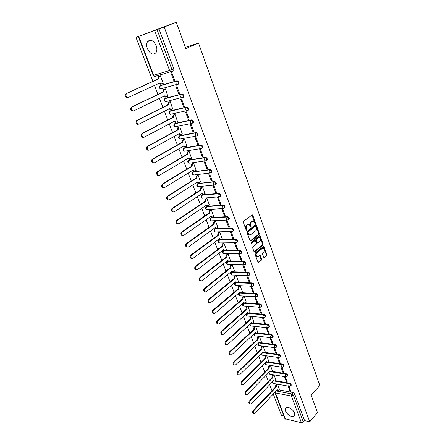 <?xml version="1.0" encoding="UTF-8"?>
<svg xmlns="http://www.w3.org/2000/svg" width="445" height="445" viewBox="0 0 445 445"><rect width="100%" height="100%" fill="white"/><g stroke="black" fill="none" stroke-linecap="round" stroke-linejoin="round"><path stroke-width="0.67" d="M255.363 223.562L255.513 222.823L252.832 215.33L252.109 214.968L243.565 221.315L243.343 222.389L246.107 229.965L246.625 230.21L246.419 228.48C246.013 227.033 246.241 225.888 247.114 225.059L249.117 224.363L250.746 226.894L251.175 226.116L250.824 225.148C250.418 223.702 250.652 222.572 251.514 221.749L253.466 221.065L255.363 223.562M254.907 223.407L252.026 215.03M246.157 230.065L245.824 228.502L246.419 228.48M250.563 226.716L250.229 225.17L250.824 225.148M294.39 412.91C293.005 408.76 286.408 405.523 285.434 408.46L285.579 411.019C286.958 415.118 293.528 418.389 294.529 415.424L294.39 412.91M156.189 45.657C153.397 40.278 150.516 38.938 147.545 41.635C146.444 43.51 146.394 45.857 147.384 48.677C150.171 54.034 153.052 55.352 156.028 52.627C157.102 50.786 157.157 48.461 156.189 45.657M247.364 313.013L247.008 313.386M243.543 302.911L243.176 303.284M239.677 292.682L239.293 293.06M235.772 282.33L235.372 282.714M231.834 271.845L231.394 272.24M227.951 261.215L227.378 261.638M224.58 250.479L223.307 250.908M237.207 242.152L237.73 241.774C237.908 240.5 237.335 239.677 236.017 239.299L219.869 239.627L219.185 240.044M233.008 230.927L233.547 230.549C233.731 229.247 233.158 228.407 231.823 228.04L215.675 228.635L215.018 229.042M228.758 219.563L229.303 219.179C229.498 217.85 228.925 216.999 227.579 216.637L211.431 217.505L210.797 217.905M207.626 209.562L206.819 209.612C205.468 209.072 205.195 208.199 205.996 206.986L206.569 206.625L222.711 205.479C224.074 205.835 224.647 206.697 224.441 208.06L225.003 207.665C225.209 206.302 224.636 205.44 223.273 205.084L207.131 206.241L206.524 206.625M218.918 193.386L202.775 194.827L202.197 195.205L218.345 193.77C219.719 194.12 220.297 194.993 220.086 196.384L220.653 196C220.87 194.604 220.292 193.736 218.918 193.386L218.345 193.77L217.872 195.978L218.623 196.862L220.086 196.384L219.441 196.785M215.653 184.58L216.242 184.186C216.47 182.762 215.892 181.871 214.507 181.532L197.83 183.613M211.153 172.615L211.776 172.215C212.015 170.758 211.436 169.857 210.034 169.517L193.391 171.881M206.669 160.484L207.248 160.089C207.498 158.592 206.919 157.68 205.501 157.352L188.903 159.994M202.091 148.196L202.659 147.796C202.926 146.272 202.341 145.343 200.906 145.02L184.352 147.951M197.452 135.742L198.008 135.347C198.286 133.778 197.702 132.838 196.256 132.521L179.747 135.753M192.752 123.12L193.291 122.725C193.592 121.123 193.002 120.167 191.539 119.855L175.085 123.399M187.99 110.327L188.513 109.932C188.825 108.291 188.241 107.317 186.755 107.017L170.363 110.877M183.162 97.355L183.674 96.971C183.996 95.286 183.412 94.296 181.91 94.001L165.579 98.189M178.267 84.205L178.762 83.827C179.101 82.103 178.517 81.096 176.999 80.806L160.728 85.329M263.763 257.321L264.458 257.627L266.727 255.758L266.928 254.707L263.752 246.302L255.113 253.01L254.902 254.078L258.156 262.556L261.36 260.192L261.565 259.135L260.019 255.319L258.228 256.509L257.121 256.665C255.942 255.536 255.864 254.262 256.887 252.827L262.311 248.444L263.373 248.293C264.547 249.4 264.63 250.674 263.624 252.098L262.728 252.827L262.522 253.884L263.763 257.321M138.712 36.418L153.608 75.261L169.623 70.532L154.654 30.538L135.964 37.369L176.276 22.25L185.793 48.572L198.537 43.059L319.816 385.426L311.194 395.221L317.485 412.615L309.737 421.754L164.172 26.961L157.057 29.626L171.981 69.648L171.942 71.339L170.735 71.745L172.343 71.156M176.276 22.25L164.172 26.961M259.085 234.437L259.296 233.38L256.348 225.153L255.636 224.808L247.186 231.25L246.969 232.323L250.001 240.639L250.73 240.973L259.085 234.437L258.489 234.448L258.701 233.397L255.558 224.864M260.225 235.984L263.134 244.11L262.928 245.162L254.673 251.803L253.956 251.481L252.677 247.976L252.888 246.908L256.281 244.21L256.492 243.154L255.341 240.445L251.392 243.287L251.102 243.326L251.036 242.308L259.518 235.65L260.225 235.984L259.63 235.995L262.544 244.116L263.134 244.11M278.854 389.881L293.083 392.551L291.809 393.947L293.416 395.371L303.362 422.049L301.41 422.717L284.911 418.701M135.964 37.369L152.891 81.34M154.426 85.329L157.925 94.412M159.449 98.378L162.892 107.312M164.405 111.25L167.787 120.033M169.295 123.944L172.621 132.588M174.117 136.476L177.394 144.975M178.879 148.841L182.1 157.202M183.579 161.04L186.744 169.267M188.213 173.083L191.328 181.176M192.791 184.97L195.856 192.935M197.307 196.701L200.322 204.539M201.769 208.282L204.733 215.997M206.168 219.719L209.089 227.312M210.513 231.011L213.394 238.481M214.807 242.158L217.638 249.512M219.046 253.172L221.833 260.408M223.234 264.041L225.977 271.166M227.367 274.782L230.065 281.796M231.45 285.39L234.109 292.293M235.483 295.864L238.103 302.667M239.471 306.216L242.047 312.913M243.409 316.445L245.946 323.037M247.298 326.547L249.795 333.044M251.141 336.531L253.606 342.928M254.941 346.399L257.366 352.696M258.695 356.15L261.082 362.352M262.405 365.784L264.758 371.898M266.071 375.307L268.391 381.326M269.692 384.725L271.978 390.654M273.28 394.031L281.54 415.497L283.877 416.014M309.737 421.754L304.591 420.614L303.362 422.049M154.654 30.538L157.057 29.626M162.948 83.482L163.259 83.393L160.4 75.867L159.588 76.162M173.75 80.484L174.612 80.245L171.748 72.568L170.88 72.819L173.75 80.484L174.562 80.106M178.662 93.634L179.53 93.411L176.704 85.841L175.836 86.069L178.662 93.634L179.463 93.239M167.904 96.365L165.345 88.878L164.528 89.15M183.512 106.6L184.38 106.394L181.593 98.929L180.726 99.14L183.512 106.6L184.302 106.188M172.771 109.086L170.218 101.71L169.406 101.966M188.296 119.388L189.164 119.204L186.411 111.84L185.543 112.029L188.296 119.388L189.075 118.971M177.572 121.641L175.03 114.371L174.218 114.61M193.019 132.009L193.887 131.848L191.172 124.572L190.304 124.75L193.019 132.009L193.786 131.581M182.305 134.034L179.78 126.864L178.962 127.086M197.675 144.464L198.542 144.319L195.867 137.143L194.993 137.299L197.675 144.464L198.437 144.024M186.967 146.26L184.464 139.19L183.646 139.402M202.269 156.751L203.143 156.623L200.495 149.542L199.627 149.681L202.269 156.751L203.02 156.301M191.567 158.337L189.092 151.361L188.274 151.556M206.808 168.878L207.676 168.766L205.067 161.78L204.194 161.902L206.808 168.878L207.548 168.416M196.112 170.251L193.653 163.376L192.835 163.549M211.28 180.848L212.154 180.753L209.578 173.856L208.705 173.962L211.28 180.848L212.015 180.375M200.589 182.016L198.159 175.23L197.341 175.391M215.703 192.663L216.57 192.579L214.028 185.776L213.161 185.865L215.703 192.663L216.42 192.179M205.012 193.636L202.609 186.939L201.791 187.084M220.064 204.322L220.931 204.261L218.423 197.541L217.555 197.613L220.064 204.322L220.776 203.832M209.378 205.106L207.003 198.492L206.185 198.626M224.369 215.836L225.237 215.786L222.761 209.156L221.888 209.211L224.369 215.836L225.07 215.336M213.689 216.431L211.336 209.907L210.518 210.023M228.619 227.206L229.492 227.172L227.045 220.62L226.171 220.664L228.619 227.206L229.314 226.694M217.944 227.612L215.619 221.171L214.802 221.276M232.818 238.425L233.686 238.409L231.272 231.94L230.404 231.967L232.818 238.425L233.503 237.908M222.144 238.659L219.847 232.301L219.029 232.39M236.963 249.512L237.83 249.506L235.45 243.12L234.576 243.131L236.963 249.512L237.636 248.983M226.294 249.567L224.024 243.287L223.206 243.365M241.057 260.453L241.924 260.464L239.571 254.156L238.698 254.156L241.057 260.453L241.724 259.919M230.393 260.342L228.146 254.139L227.334 254.206M245.095 271.261L245.968 271.283L243.643 265.059L242.77 265.042L245.095 271.261L245.757 270.721M234.443 270.983L232.223 264.864L231.406 264.92M249.089 281.941L249.962 281.974L247.665 275.822L246.791 275.794L249.089 281.941L249.74 281.39M238.442 281.501L236.245 275.455L235.433 275.494M253.033 292.482L253.9 292.532L251.636 286.458L250.763 286.413L253.033 292.482L253.678 291.926M242.392 291.887L240.222 285.918L239.41 285.946M256.932 302.9L257.8 302.962L255.558 296.96L254.69 296.904L256.932 302.9L257.566 302.339M246.291 302.149L244.149 296.253L243.337 296.27M260.781 313.191L261.649 313.263L259.429 307.334L258.562 307.272L260.781 313.191L261.404 312.618M250.151 312.295L248.032 306.466L247.22 306.472M264.58 323.359L265.448 323.443L263.262 317.585L262.394 317.507L264.58 323.359L265.203 322.781M253.962 322.314L251.864 316.556L251.052 316.556M257.727 332.22L255.658 326.53L254.679 327.42L254.306 329.617L230.415 351.795C229.537 353.019 229.548 354.081 230.449 354.993L231.611 354.782L255.419 332.537L255.936 333.233L256.826 333.066L257.794 332.154M266.177 327.626L268.341 333.405L268.952 332.821M268.341 333.405L269.203 333.5L267.045 327.715M261.449 342.005L259.407 336.392M269.92 337.627L272.051 343.334L272.657 342.739M272.051 343.334L272.918 343.44L270.783 337.727M265.125 351.678L263.123 346.177M273.631 347.551L275.722 353.141L276.317 352.546M275.722 353.141L276.584 353.263L274.493 347.662M268.763 361.245L266.8 355.85M277.296 357.357L279.343 362.836L279.938 362.23M279.343 362.836L280.211 362.964L278.158 357.48M272.357 370.696L270.432 365.412M280.923 367.047L282.931 372.415L283.515 371.809M282.931 372.415L283.793 372.56L281.785 367.181M275.906 380.041L274.025 374.862M284.505 376.626L286.469 381.888L287.047 381.27M286.469 381.888L287.331 382.038L285.367 376.77M275.316 380.659L289.589 383.167L289.133 383.657C290.301 384.113 290.846 384.814 290.774 385.776L290.518 386.038M271.739 371.33L286.052 373.672L285.59 374.162C286.769 374.607 287.314 375.319 287.242 376.298L286.969 376.565M268.113 361.891L282.475 364.066L282.008 364.55C283.192 364.989 283.743 365.712 283.66 366.708L283.376 366.986M264.447 352.345L278.859 354.348L278.386 354.826C279.577 355.26 280.133 355.989 280.044 357.001L279.744 357.291M260.737 342.689L275.194 344.513L274.715 344.981C275.922 345.415 276.473 346.149 276.378 347.183L276.061 347.484M256.976 332.921L271.489 334.557L271.005 335.024C272.218 335.452 272.774 336.192 272.674 337.249L272.34 337.555M253.172 323.037L267.734 324.483L267.245 324.945C268.474 325.367 269.03 326.118 268.925 327.197L268.569 327.509M249.322 313.035L263.941 314.287L263.446 314.743C264.68 315.16 265.242 315.917 265.125 317.018L264.753 317.341M245.417 302.917L260.097 303.968L259.596 304.419C260.842 304.831 261.404 305.598 261.282 306.716L260.887 307.05M241.463 292.676L256.209 293.516L255.697 293.961C256.954 294.373 257.522 295.146 257.388 296.292L256.976 296.631M237.458 282.314L252.27 282.942L251.753 283.382C253.021 283.782 253.589 284.566 253.45 285.74L253.01 286.085M233.386 271.828L248.282 272.234L247.759 272.668C249.039 273.063 249.606 273.859 249.461 275.055L249 275.411M229.247 261.215L244.244 261.393L243.715 261.821C245.011 262.211 245.579 263.012 245.423 264.235L244.939 264.597M225.003 250.474L240.155 250.413L239.621 250.835C240.929 251.219 241.496 252.031 241.335 253.283L240.823 253.65M198.537 43.059L185.348 47.337M288.043 386.093L289.973 391.25L290.835 391.411L288.905 386.249M279.421 389.28L277.574 384.202M289.973 391.25L290.541 390.627M290.824 385.593L291.23 385.281C291.303 384.324 290.757 383.618 289.589 383.167M287.286 376.12L287.698 375.808C287.776 374.835 287.231 374.123 286.052 373.672M283.71 366.541L284.127 366.224C284.21 365.228 283.66 364.511 282.475 364.066M280.089 356.846L280.517 356.523C280.606 355.511 280.05 354.782 278.859 354.348M276.428 347.039L276.857 346.711C276.951 345.676 276.401 344.942 275.194 344.513M272.718 337.115L273.158 336.782C273.258 335.725 272.702 334.985 271.489 334.557M268.964 327.069L269.414 326.73C269.52 325.657 268.964 324.906 267.734 324.483M265.17 316.901L265.62 316.562C265.737 315.461 265.175 314.704 263.941 314.287M261.321 306.616L261.782 306.266C261.905 305.142 261.343 304.38 260.097 303.968M257.427 296.198L257.9 295.847C258.028 294.701 257.466 293.923 256.209 293.516M253.483 285.657L253.967 285.295C254.106 284.127 253.539 283.343 252.27 282.942M249.495 274.982L249.984 274.621C250.129 273.425 249.562 272.629 248.282 272.234M245.451 264.174L245.952 263.807C246.107 262.589 245.54 261.782 244.244 261.393M241.357 253.233L241.869 252.86C242.03 251.614 241.463 250.796 240.155 250.413M304.591 420.614L294.685 393.97L293.083 392.551M158.982 28.875L173.823 68.808L173.784 70.505M252.621 221.009L252.215 221.221M250.229 225.17C249.829 223.729 250.057 222.6 250.919 221.777L251.62 221.248M248.254 224.302L247.832 224.519M245.824 228.502C245.417 227.056 245.646 225.915 246.524 225.081L247.236 224.541M250.19 240.94L258.489 234.448M255.975 226.422L255.48 226.177L248.071 231.845L247.915 232.59L249.317 234.871L250.624 234.71L255.664 230.816C256.515 229.987 256.737 228.858 256.342 227.434L255.975 226.422M249.567 234.96L248.722 234.888L247.698 233.631L247.476 231.862L254.885 226.199M254.128 251.764L262.333 245.167L262.544 244.116M255.013 240.45L254.345 240.506L250.941 243.181M259.769 241.446C260.792 240.011 260.698 238.731 259.491 237.602L258.434 237.747L256.515 239.26L256.303 240.317L257.449 243.02L259.769 241.446M258.762 237.563L258.434 237.747M257.182 243.026L256.548 242.647L255.708 240.328L255.919 239.271L257.844 237.758M259.63 235.995L259.452 235.7M262.656 248.249L261.716 248.449L262.311 248.444M257.255 256.715L256.531 256.659C255.347 255.536 255.269 254.256 256.298 252.827L261.716 248.449M258.017 262.455L260.764 260.186L260.976 259.129L259.563 255.413M263.918 257.583L266.132 255.753L266.338 254.707L263.295 246.408M161.235 84.144L160.506 84.177L159.416 83.009L160.144 82.82L161.229 83.977L163.243 83.343M160.411 75.906L159.121 76.49L158.626 78.837L126.786 93.428C125.479 94.813 125.679 96.153 127.387 97.449L128.388 97.422L160.144 82.82M127.671 97.616L126.669 97.644C124.967 96.348 124.767 95.008 126.069 93.622L157.903 79.049L158.398 76.701L159.121 76.49M159.922 76.006L158.398 76.701M157.903 79.049L158.626 78.837M165.356 88.905L164.083 89.517L163.593 91.854L132.193 106.911C130.913 108.28 131.097 109.609 132.749 110.883L133.773 110.85L165.045 95.658L166.13 96.904L168.143 96.248M166.157 97.049L165.407 97.088L164.372 95.987M133.055 111.022L132.032 111.061C130.385 109.782 130.196 108.463 131.475 107.089L162.87 92.043L163.359 89.706L164.083 89.517M164.8 89.022L163.359 89.706M162.87 92.043L163.593 91.854M170.229 101.738L168.972 102.361L168.494 104.697L137.522 120.206C136.27 121.563 136.443 122.87 138.039 124.127L139.085 124.088L169.923 108.452L170.969 109.659L172.983 108.98M171.008 109.782L170.246 109.826L169.261 108.786M138.362 124.244L137.321 124.288C135.725 123.031 135.553 121.724 136.804 120.367L167.765 104.87L168.249 102.539L168.972 102.361M169.634 101.849L168.249 102.539M167.765 104.87L168.494 104.697M175.041 114.393L173.8 115.038L173.328 117.369L142.784 133.311C141.554 134.663 141.71 135.953 143.257 137.188L144.319 137.143L174.74 121.068L175.747 122.242L177.755 121.541M175.803 122.347L175.018 122.392L174.09 121.413M143.602 137.282L142.539 137.333C140.993 136.098 140.831 134.807 142.061 133.456L172.599 117.525L173.077 115.199L173.8 115.038M174.412 114.504L173.077 115.199M172.599 117.525L173.328 117.369M179.791 126.886L178.562 127.548L178.095 129.868L147.968 146.238C146.761 147.579 146.906 148.858 148.407 150.071L149.481 150.021L179.491 133.522L180.459 134.663L182.467 133.939M192.841 122.242L193.108 122.948M180.525 134.746L179.736 134.796L178.851 133.878M148.736 150.16L147.684 150.193C146.188 148.986 146.038 147.707 147.245 146.372L177.371 130.012L177.839 127.693L178.562 127.548M179.14 126.992L177.839 127.693M177.371 130.012L178.095 129.868M184.475 139.213L183.268 139.891L182.8 142.205L153.08 158.993C151.895 160.322 152.034 161.585 153.486 162.775L154.576 162.72L184.18 145.815L185.114 146.917L187.117 146.177M197.558 134.913L197.808 135.58M185.192 146.984L184.386 147.039L183.546 146.177M153.786 162.864L152.763 162.887C151.311 161.696 151.178 160.434 152.362 159.104L182.077 142.333L182.539 140.025L183.268 139.891M183.807 139.313L182.539 140.025M182.077 142.333L182.8 142.205M189.097 151.383L187.907 152.079L187.451 154.382L158.125 171.57C156.963 172.888 157.085 174.14 158.498 175.313L159.599 175.247L188.808 157.942L189.704 159.015L191.706 158.253M189.798 159.065L188.98 159.126L188.185 158.314M158.77 175.391L157.775 175.402C156.367 174.234 156.239 172.988 157.402 171.664L186.722 154.498L187.178 152.19L187.907 152.079M188.419 151.472L187.178 152.19M186.722 154.498L187.451 154.382M193.658 163.393L192.485 164.105L192.034 166.402L163.104 183.974C161.963 185.287 162.075 186.522 163.443 187.673L164.555 187.601L193.375 169.918L194.243 170.958L196.239 170.174M194.332 170.991L193.514 171.052L192.763 170.29M163.693 187.757L162.714 187.751C161.351 186.6 161.24 185.37 162.381 184.058L191.306 166.502L191.756 164.205L192.485 164.105M192.974 163.471L191.756 164.205M191.306 166.502L192.034 166.402M198.164 175.247L197.007 175.975L196.562 178.267L168.01 196.217C166.892 197.519 166.997 198.737 168.321 199.877L169.445 199.794L197.886 181.732L198.72 182.75L200.712 181.944M198.798 182.778L197.992 182.828L197.28 182.116M168.544 199.95L167.598 199.939C166.269 198.804 166.169 197.586 167.287 196.284L195.833 178.35L196.278 176.059L197.007 175.975M197.469 175.313L196.278 176.059M195.833 178.35L196.562 178.267M202.614 186.95L201.468 187.69L201.029 189.976L172.855 208.293C171.759 209.589 171.853 210.797 173.138 211.909L174.273 211.826L202.336 193.403L203.143 194.387L205.123 193.558M203.204 194.409L202.414 194.454L201.741 193.792M173.339 211.981L172.41 211.959C171.125 210.847 171.03 209.639 172.132 208.343L200.3 190.048L200.739 187.762L201.468 187.69M201.908 187.006L200.739 187.762M200.3 190.048L201.029 189.976M207.003 198.503L205.874 199.26L205.44 201.541L177.638 220.208C176.559 221.499 176.643 222.695 177.889 223.791L179.035 223.696L206.73 204.922L207.509 205.879L209.484 205.028M207.554 205.896L206.78 205.929L206.146 205.312M178.067 223.857L177.166 223.824C175.914 222.728 175.831 221.538 176.91 220.247L204.711 201.596L205.145 199.321L205.874 199.26M206.296 198.553L205.145 199.321M204.711 201.596L205.44 201.541M211.342 209.912L210.224 210.685L209.795 212.955L182.35 231.967C181.293 233.252 181.371 234.432 182.584 235.511L183.729 235.411L211.069 216.292L211.82 217.227L213.789 216.359M211.848 217.238L211.091 217.266L210.496 216.693M182.734 235.572L181.855 235.533C180.642 234.454 180.564 233.275 181.627 231.995L209.067 212.999L209.495 210.73L210.224 210.685M210.624 209.951L209.495 210.73M209.067 212.999L209.795 212.955M215.619 221.176L214.518 221.96L214.095 224.23L187.006 243.576C185.965 244.85 186.038 246.018 187.212 247.081L188.369 246.969L215.352 227.523L216.075 228.43L218.039 227.54M216.092 228.435L215.347 228.457L214.796 227.929M187.345 247.136L186.488 247.092C185.309 246.029 185.242 244.861 186.283 243.587L213.366 224.258L213.789 221.999L214.518 221.96M214.902 221.204L213.789 221.999M213.366 224.258L214.095 224.23M219.847 232.301L218.762 233.102L218.345 235.361L191.6 255.03C190.582 256.298 190.644 257.455 191.784 258.501L192.946 258.378L219.585 238.615L220.286 239.499L222.239 238.587M219.552 239.51L220.286 239.499L219.035 239.021M191.895 258.551L191.055 258.495C189.915 257.449 189.854 256.298 190.872 255.03L217.616 235.377L218.028 233.124L218.762 233.102M219.124 232.323L218.028 233.124M217.616 235.377L218.345 235.361M224.024 243.293L222.951 244.099L222.539 246.352L196.139 266.338C195.133 267.601 195.188 268.747 196.301 269.776L197.463 269.642L223.763 249.567L224.441 250.424L225.315 250.318L226.383 249.5M224.425 250.418L223.223 249.979M196.384 269.815L195.572 269.759C194.459 268.73 194.404 267.584 195.411 266.321L221.81 246.358L222.216 244.11L222.951 244.099M223.301 243.298L222.216 244.11M221.81 246.358L222.539 246.352M228.146 254.145L227.084 254.968L226.677 257.21L200.612 277.502C199.627 278.754 199.677 279.888 200.756 280.906L201.924 280.762L227.89 260.386L228.541 261.221L229.425 261.104L230.477 260.275M228.519 261.209L227.362 260.798M200.823 280.934L200.028 280.873C198.948 279.861 198.898 278.726 199.883 277.474L225.949 257.204L226.355 254.963L227.084 254.968M227.423 254.139L226.355 254.963M225.949 257.204L226.677 257.21M232.223 264.864L231.172 265.698L230.771 267.935L205.034 288.521C204.066 289.773 204.105 290.897 205.162 291.892L206.324 291.742L231.967 271.072L232.596 271.884L233.48 271.762L234.526 270.916M232.557 271.867L231.45 271.489M205.206 291.914L204.427 291.848C203.376 290.852 203.337 289.728 204.305 288.482L230.043 267.918L230.443 265.682L231.172 265.698M231.489 264.847L230.443 265.682M230.043 267.918L230.771 267.935M236.245 275.455L235.21 276.3L234.815 278.526L209.4 299.402C208.444 300.648 208.483 301.76 209.506 302.739L210.674 302.583L235.995 281.629L236.607 282.419L237.491 282.291L238.52 281.435M236.551 282.391L235.488 282.047M209.534 302.756L208.777 302.683C207.754 301.704 207.715 300.592 208.666 299.346L234.087 278.503L234.482 276.273L235.21 276.3M235.511 275.427L234.482 276.273M234.087 278.503L234.815 278.526M240.217 285.913L239.199 286.769L238.804 288.994L213.706 310.143C212.771 311.383 212.805 312.485 213.8 313.452L214.968 313.286L239.972 292.053L240.561 292.827L241.451 292.688L242.469 291.82M240.5 292.793L239.477 292.476M213.811 313.458L213.066 313.386C212.07 312.423 212.042 311.316 212.977 310.082L238.075 288.955L238.47 286.736L239.199 286.769M239.488 285.879L238.47 286.736M238.075 288.955L238.804 288.994M244.144 296.253L243.137 297.115L242.753 299.335L217.961 320.75C217.043 321.985 217.065 323.081 218.039 324.032L219.207 323.854L243.905 302.355L244.477 303.106L245.362 302.962L246.369 302.088M244.4 303.067L243.421 302.778M218.033 324.027L217.31 323.954C216.337 323.003 216.315 321.913 217.232 320.678L242.024 299.285L242.408 297.071L243.137 297.115M243.415 296.209L242.408 297.071M242.024 299.285L242.753 299.335M248.021 306.466L247.031 307.339L246.647 309.548L222.166 331.23C221.26 332.459 221.282 333.544 222.227 334.479L223.396 334.29L247.787 312.535L248.338 313.269L249.228 313.119L250.224 312.229M248.254 313.219L247.314 312.957M222.205 334.468L221.493 334.39C220.553 333.455 220.531 332.37 221.432 331.141L245.918 309.486L246.302 307.284L247.031 307.339M247.292 306.41L246.302 307.284M245.918 309.486L246.647 309.548M251.853 316.556L250.874 317.441L250.502 319.644L226.316 341.576C225.426 342.8 225.443 343.874 226.36 344.797L227.529 344.602L251.625 322.597L252.159 323.309L253.049 323.148L254.028 322.252M252.065 323.248L251.164 323.014M226.327 344.78L225.632 344.703C224.708 343.779 224.697 342.706 225.582 341.482L249.773 319.571L250.146 317.374L250.874 317.441M251.125 316.49L250.146 317.374M249.773 319.571L250.502 319.644M255.831 333.16L254.968 332.955M230.399 354.96L229.72 354.882C228.819 353.975 228.808 352.907 229.681 351.689L253.578 329.539L253.95 327.342L254.679 327.42M254.913 326.452L253.95 327.342M253.578 329.539L254.306 329.617M259.379 336.392L258.434 337.288L258.067 339.474L234.459 361.891C233.603 363.109 233.608 364.166 234.487 365.061L235.644 364.844L259.168 342.355L259.669 343.034L260.559 342.861L261.515 341.944M259.552 342.962L258.729 342.778M234.42 365.022L233.753 364.939C232.88 364.043 232.874 362.992 233.731 361.774L257.338 339.385L257.705 337.199L258.434 337.288M258.651 336.303L257.705 337.199M257.338 339.385L258.067 339.474M263.04 346.166L262.144 347.033L261.782 349.214L238.464 371.864C237.619 373.077 237.619 374.123 238.476 375.007L239.633 374.779L262.867 352.067L263.357 352.729L264.247 352.546L265.192 351.617M263.234 352.646L262.444 352.484M238.398 374.957L237.741 374.879C236.89 373.995 236.885 372.949 237.73 371.736L261.054 349.119L261.421 346.939L262.144 347.033M262.311 346.071L261.421 346.939M261.054 349.119L261.782 349.214M266.661 355.833L265.815 356.668L265.454 358.842L242.414 381.715C241.579 382.923 241.579 383.963 242.414 384.836L243.571 384.597L266.533 361.663L267 362.308L267.89 362.119L268.825 361.179M266.872 362.213L266.116 362.074M242.325 384.775L241.685 384.697C240.851 383.824 240.851 382.789 241.685 381.582L264.731 358.737L265.087 356.562L265.815 356.668M265.938 355.727L265.087 356.562M264.731 358.737L265.454 358.842M270.243 365.384L269.442 366.196L269.086 368.36L246.319 391.45C245.501 392.657 245.495 393.686 246.308 394.543L247.459 394.298L270.148 371.147L270.605 371.775L271.495 371.581L272.418 370.635M270.465 371.675L269.748 371.558M246.207 394.476L245.579 394.398C244.767 393.541 244.772 392.507 245.59 391.305L268.363 368.243L268.713 366.079L269.442 366.196M269.52 365.267L268.713 366.079M268.363 368.243L269.086 368.36M273.786 374.824L273.024 375.608L272.674 377.772L250.173 401.067C249.372 402.269 249.361 403.292 250.157 404.138L251.303 403.882L273.725 380.525L274.17 381.137L275.055 380.931L275.967 379.974M274.025 381.026L273.336 380.931M250.046 404.06L249.428 403.982C248.633 403.137 248.644 402.113 249.445 400.912L271.951 377.644L272.301 375.485L273.024 375.608M273.063 374.701L272.301 375.485M271.951 377.644L272.674 377.772M277.296 384.152L276.573 384.914L276.223 387.072L253.989 410.574C253.194 411.77 253.183 412.788 253.962 413.622L255.102 413.355L277.263 389.792L277.691 390.393L278.576 390.176L279.477 389.214M277.541 390.271L276.885 390.198M253.839 413.533L253.233 413.455C252.454 412.621 252.465 411.608 253.261 410.412L275.5 386.933L275.844 384.786L276.573 384.914M276.567 384.024L275.844 384.786M275.5 386.933L276.223 387.072M254.918 222.85L255.513 222.823M246.18 229.475L246.775 229.459M250.58 226.138L251.175 226.116M258.562 342.939L259.802 343.089M258.767 342.817L258.239 345.025L259.174 345.665M254.712 333.194L271.005 335.024L270.599 337.16L271.072 337.766L273.158 336.782M255.068 333.055L254.512 335.28L255.48 335.93M251.748 326.085L251.23 326.035C250.107 325.506 249.862 324.716 250.49 323.654L250.507 323.615M250.763 323.387L267.245 324.945L266.839 327.086L267.328 327.709L269.414 326.73M251.325 323.17L250.735 325.423L251.23 326.035L267.884 327.748M247.971 316.122L247.431 316.078C246.291 315.55 246.046 314.749 246.686 313.675L247.337 313.352L263.446 314.743L263.028 316.89L263.54 317.53L265.62 316.562M247.542 313.163L246.919 315.449L247.431 316.078L264.119 317.563M244.149 306.043L243.582 305.999C242.43 305.476 242.18 304.669 242.831 303.585L243.476 303.251L259.596 304.419L259.174 306.572L259.702 307.228L261.782 306.266M243.721 303.039L243.059 305.353L243.582 305.999L260.308 307.256M240.283 295.842L239.694 295.803C238.52 295.274 238.264 294.462 238.937 293.366L239.571 293.032L255.697 293.961L255.274 296.125L255.819 296.798L257.9 295.847M239.861 292.788L239.149 295.141L239.694 295.803L256.448 296.821M236.367 285.512L235.755 285.484C234.565 284.956 234.309 284.138 234.993 283.026L235.622 282.686L251.753 283.382L251.325 285.545L251.887 286.241L253.967 285.295M235.978 282.391L235.188 284.8L235.755 285.484L252.543 286.252M232.412 275.06L231.773 275.038C230.56 274.509 230.299 273.681 230.999 272.562L231.623 272.218L247.759 272.668L247.325 274.838L247.91 275.555L249.984 274.621M232.051 271.867L231.623 272.218L231.189 274.337L231.773 275.038L248.588 275.555M228.402 264.48L227.74 264.469C226.505 263.935 226.244 263.101 226.961 261.966L227.573 261.621L243.715 261.821L243.276 263.996L243.877 264.736L245.952 263.807M228.085 261.215L227.573 261.621L227.134 263.746L227.74 264.469L244.589 264.725M224.347 253.767L223.657 253.767C222.4 253.233 222.138 252.393 222.867 251.241L223.473 250.891L239.621 250.835L239.176 253.016L239.799 253.778L241.869 252.86M224.013 250.479L223.473 250.891L223.028 253.021L223.657 253.767L240.539 253.756M220.247 242.92L219.524 242.931C218.245 242.397 217.978 241.546 218.729 240.383L219.329 240.027L235.472 239.71C236.796 240.089 237.363 240.912 237.191 242.186L236.657 242.57M219.869 239.627L219.329 240.027L218.873 242.163L219.524 242.931L235.672 242.681L235.021 241.896L235.472 239.71L236.017 239.299M216.092 231.94L215.341 231.962C214.039 231.428 213.772 230.571 214.54 229.392L215.124 229.03L231.272 228.446C232.607 228.813 233.18 229.653 232.996 230.955L232.435 231.339M215.675 228.635L215.124 229.03L214.668 231.172L215.341 231.962L231.489 231.445L230.816 230.638L231.272 228.446L231.823 228.04M211.887 220.82L211.108 220.859C209.779 220.32 209.506 219.452 210.296 218.256L210.874 217.9L227.022 217.032C228.368 217.399 228.941 218.25 228.747 219.58L228.163 219.969M211.431 217.505L210.874 217.9L210.407 220.047L211.108 220.859L227.256 220.069L226.555 219.235L227.022 217.032L227.579 216.637M207.131 206.241L206.569 206.625L206.096 208.777L206.819 209.612L222.967 208.538L222.244 207.682L222.711 205.479L223.273 205.084M219.502 196.762L202.481 198.225C201.101 197.686 200.823 196.796 201.646 195.566L202.202 195.205L201.73 197.363L202.481 198.225L203.315 198.153M202.775 194.827L202.202 195.205M198.782 186.622L198.086 186.694C196.679 186.149 196.395 185.254 197.241 184.002L197.786 183.64L213.928 181.905C215.313 182.25 215.892 183.134 215.664 184.564L214.223 185.037L213.444 184.124L213.928 181.905L214.507 181.532M198.364 183.273L197.786 183.64L197.307 185.804L198.086 186.694L214.223 185.037L216.242 184.186M194.226 174.941L193.636 175.013C192.196 174.468 191.912 173.561 192.774 172.293L193.314 171.931L209.445 169.89C210.847 170.229 211.431 171.125 211.191 172.582L209.767 173.049L208.955 172.109L209.445 169.89L210.034 169.517M193.898 171.57L193.314 171.931L192.824 174.101L193.636 175.013L209.767 173.049L211.776 172.215M189.648 163.109L189.131 163.182C187.657 162.636 187.367 161.719 188.257 160.428L204.906 157.708C206.324 158.042 206.908 158.954 206.652 160.45L205.256 160.912L204.411 159.939L204.906 157.708L205.501 157.352M189.375 159.71L188.78 160.066L188.285 162.241L189.131 163.182L205.256 160.912L207.248 160.089M185.02 151.128L184.564 151.2C183.062 150.649 182.767 149.72 183.674 148.407L200.306 145.37C201.741 145.693 202.325 146.622 202.058 148.152L200.684 148.608L199.805 147.607L200.306 145.37L200.906 145.02M184.792 147.701L184.191 148.046L183.69 150.226L184.564 151.2L200.684 148.608L202.659 147.796M180.342 138.985L179.941 139.057C178.406 138.506 178.106 137.561 179.035 136.231L195.644 132.866C197.096 133.183 197.68 134.123 197.396 135.692L196.05 136.137L195.138 135.102L195.644 132.866L196.256 132.521M180.147 135.53L179.541 135.87L179.029 138.056L179.941 139.057L196.05 136.137L198.008 135.347M175.608 126.686L175.258 126.758C173.689 126.202 173.378 125.245 174.34 123.888L190.922 120.189C192.385 120.5 192.974 121.457 192.679 123.059L191.35 123.499L190.404 122.436L190.922 120.189L191.539 119.855M175.447 123.204L174.829 123.532L174.312 125.724L175.258 126.758L191.35 123.499L193.291 122.725M170.819 114.226L170.513 114.298C168.905 113.736 168.594 112.769 169.578 111.384L186.132 107.34C187.612 107.646 188.202 108.619 187.89 110.26L186.594 110.694L185.609 109.592L186.132 107.34L186.755 107.017M170.68 110.71L170.051 111.033L169.528 113.23L170.513 114.298L186.594 110.694L188.513 109.932M165.968 101.605L165.707 101.666C164.06 101.104 163.743 100.119 164.75 98.712L181.276 94.318C182.778 94.613 183.362 95.603 183.04 97.288L181.771 97.711L180.742 96.571L181.276 94.318L181.91 94.001M165.846 98.056L165.212 98.367L164.683 100.564L165.707 101.666L183.674 96.971M161.062 88.811L160.84 88.872C159.149 88.305 158.826 87.303 159.861 85.868L176.354 81.112C177.872 81.402 178.462 82.408 178.117 84.133L176.882 84.544L175.814 83.371L176.354 81.112L176.999 80.806M160.951 85.223L160.311 85.523L159.772 87.732L160.84 88.872L178.762 83.827M276.15 390.977L291.809 393.947L291.436 396.05L275.422 392.963L285.445 419.107M301.41 422.717L291.436 396.05L293.416 395.371L294.685 393.97M173.3 70.877L171.67 71.623M274.804 381.126L289.133 383.657L288.755 385.765L289.155 386.293L291.23 385.281M271.2 371.792L285.59 374.162L285.206 376.27L285.623 376.815L287.698 375.808M267.545 362.347L282.008 364.55L281.618 366.663L282.052 367.225L284.127 366.224M262.339 352.585L263.357 352.729M263.824 352.79L278.386 354.826L277.992 356.946L278.437 357.519L280.517 356.523M260.008 343.117L274.715 344.981L274.315 347.111L274.776 347.701L276.857 346.711M225.003 207.665L223.829 208.455M223.813 208.46L222.967 208.538L224.441 208.06M228.074 220.002L227.256 220.069L229.303 219.179M232.284 231.394L231.489 231.445L233.547 230.549M236.434 242.647L235.672 242.681L237.73 241.774M271.606 337.811L254.985 335.875L254.051 333.811M275.288 347.751L258.701 345.604L257.688 343.768M278.92 357.574L262.372 355.216L261.921 354.654L262.177 352.746M262.823 355.282L262.372 355.216L261.326 353.575M282.519 367.281L265.999 364.722L265.565 364.171L265.659 362.53M266.433 364.789L264.953 363.242M286.068 376.876L269.587 374.117L269.169 373.583L269.186 372.131M270.004 374.184L268.552 372.782M289.584 386.36L273.13 383.401L272.696 381.599M273.53 383.473L272.118 382.199M173.823 68.808L169.623 70.532L170.735 71.745L154.905 76.379M274.826 392.379L275.422 392.963L275.355 391.822M153.608 75.261L153.175 75.344L154.715 76.434L153.608 75.261M250.919 221.777L251.514 221.749M246.524 225.081L247.114 225.059M252.237 215.358L252.832 215.33M250.24 240.984L250.73 240.973M255.753 225.176L256.348 225.153M258.701 233.397L259.296 233.38M247.476 231.862L248.071 231.845M247.32 232.607L247.915 232.59M247.698 233.631L248.288 233.614M262.333 245.167L262.928 245.162M254.173 251.803L254.673 251.803M254.345 240.506L254.941 240.495M251.047 243.293L251.392 243.287M255.919 239.271L256.515 239.26M255.708 240.328L256.303 240.317M256.548 242.647L257.143 242.642M256.298 252.827L256.887 252.827M259.724 255.686L260.319 255.686M260.976 259.129L261.565 259.135M260.764 260.186L261.36 260.192M258.055 262.489L258.573 262.5M263.462 246.686L264.052 246.68M266.338 254.707L266.928 254.707M266.132 255.753L266.727 255.758M263.963 257.627L264.458 257.627M157.858 78.921L158.576 78.715M126.069 93.622L126.786 93.428M164.45 95.948L165.089 95.781M162.82 91.92L163.543 91.731M131.475 107.089L132.193 106.911M169.439 108.697L169.973 108.574M167.72 104.747L168.444 104.575M136.804 120.367L137.522 120.206M174.329 121.285L174.785 121.19M172.554 117.402L173.277 117.246M142.061 133.456L142.784 133.311M179.135 133.717L179.535 133.645M177.321 129.89L178.05 129.751M147.245 146.372L147.968 146.238M183.868 145.993L184.224 145.932M182.033 142.216L182.756 142.089M152.362 159.104L153.08 158.993M188.53 158.109L188.852 158.058M186.678 154.382L187.406 154.265M157.402 171.664L158.125 171.57M193.124 170.068L193.419 170.029M191.261 166.386L191.99 166.285M162.381 184.058L163.104 183.974M195.789 178.239L196.518 178.15M167.287 196.284L168.01 196.217M200.256 189.937L200.984 189.865M172.132 208.343L172.855 208.293M204.667 201.485L205.395 201.429M176.91 220.247L177.638 220.208M209.022 212.888L209.756 212.844M181.627 231.995L182.35 231.967M213.327 224.152L214.056 224.119M186.283 243.587L187.006 243.576M217.572 235.272L218.3 235.255M190.872 255.03L191.6 255.03M221.766 246.257L222.494 246.246M195.411 266.321L196.139 266.338M225.91 257.104L226.639 257.104M199.883 277.474L200.612 277.502M230.004 267.818L230.733 267.834M204.305 288.482L205.034 288.521M234.048 278.398L234.776 278.425M208.666 299.346L209.4 299.402M238.042 288.855L238.77 288.894M212.977 310.082L213.706 310.143M241.985 299.185L242.714 299.235M217.232 320.678L217.961 320.75M245.885 309.392L246.613 309.453M221.432 331.141L222.166 331.23M249.734 319.477L250.463 319.543M225.582 341.482L226.316 341.576M253.539 329.445L254.267 329.522M229.681 351.689L230.415 351.795M257.305 339.29L258.028 339.379M233.731 361.774L234.459 361.891M261.02 349.025L261.749 349.125M237.73 371.736L238.464 371.864M264.692 358.642L265.42 358.753M241.685 381.582L242.414 381.715M268.324 368.154L269.053 368.271M245.59 391.305L246.319 391.45M271.917 377.555L272.64 377.677M249.445 400.912L250.173 401.067M275.466 386.85L276.189 386.983M253.261 410.412L253.989 410.574M286.207 407.603L285.434 408.46M151.016 40.245L147.545 41.635M220.653 196L220.086 196.384M274.904 392.618L284.922 418.739M138.3 36.562L153.175 75.344M252.154 214.941L252.499 214.918M255.691 224.769L256.025 224.758M248.722 234.888L249.317 234.871M256.854 243.031L257.449 243.02M259.591 235.605L259.913 235.594M256.531 256.659L257.121 256.665M259.708 255.319L260.019 255.319M263.44 246.308L263.752 246.302M160.506 84.177L161.229 83.977M126.669 97.644L127.387 97.449M165.407 97.088L166.13 96.904M132.032 111.061L132.749 110.883M170.246 109.826L170.969 109.659M137.321 124.288L138.039 124.127M175.018 122.392L175.747 122.242M142.539 137.333L143.257 137.188M179.736 134.796L180.459 134.663M147.684 150.193L148.407 150.071M184.386 147.039L185.114 146.917M152.763 162.887L153.486 162.775M188.98 159.126L189.704 159.015M157.775 175.402L158.498 175.313M193.514 171.052L194.243 170.958M162.714 187.751L163.443 187.673M197.992 182.828L198.72 182.75M167.598 199.939L168.321 199.877M202.414 194.454L203.143 194.387M172.41 211.959L173.138 211.909M206.78 205.929L207.509 205.879M177.166 223.824L177.889 223.791M211.091 217.266L211.82 217.227M181.855 235.533L182.584 235.511M215.347 228.457L216.075 228.43M186.488 247.092L187.212 247.081M191.055 258.495L191.784 258.501M223.707 250.429L224.441 250.424M195.572 269.759L196.301 269.776M227.812 261.215L228.541 261.221M200.028 280.873L200.756 280.906M231.867 271.867L232.596 271.884M204.427 291.848L205.162 291.892M235.878 282.386L236.607 282.419M208.777 302.683L209.506 302.739M239.833 292.782L240.561 292.827M213.066 313.386L213.8 313.452M243.749 303.056L244.477 303.106M217.31 323.954L218.039 324.032M247.615 313.208L248.338 313.269M221.493 334.39L222.227 334.479M251.431 323.237L252.159 323.309M225.632 344.703L226.36 344.797M255.208 333.149L255.936 333.233M229.72 354.882L230.449 354.993M258.94 342.945L259.669 343.034M233.753 364.939L234.487 365.061M237.741 374.879L238.476 375.007M266.277 362.197L267 362.308M241.685 384.697L242.414 384.836M269.881 371.658L270.605 371.775M245.579 394.398L246.308 394.543M273.447 381.009L274.17 381.137M249.428 403.982L250.157 404.138M276.968 390.254L277.691 390.393M253.233 413.455L253.962 413.622"/></g></svg>
